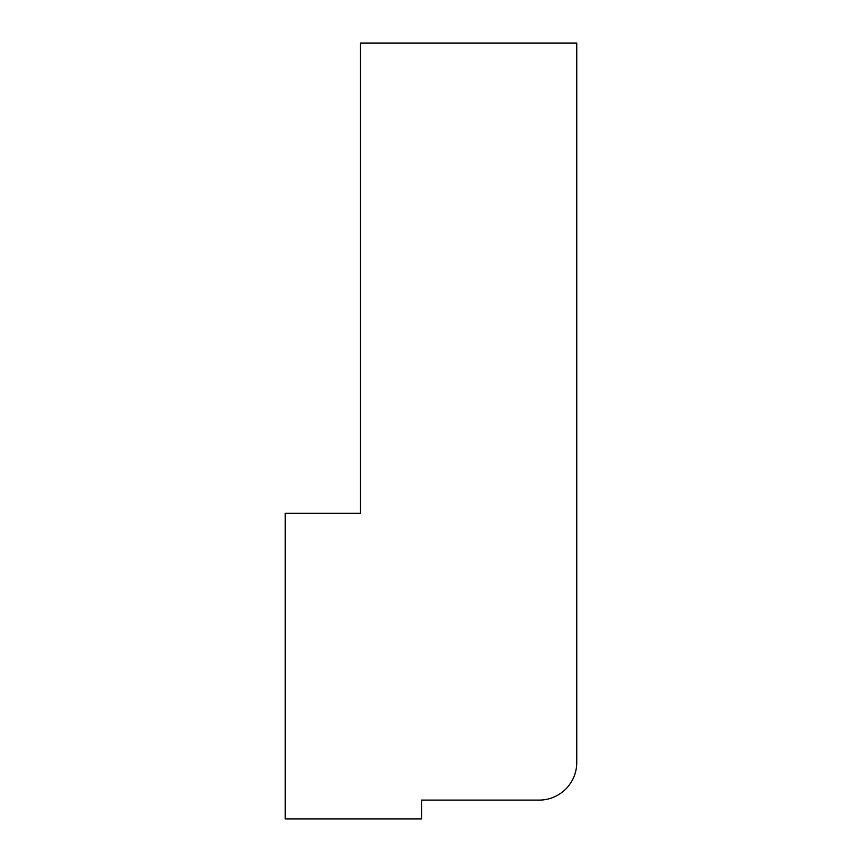 <?xml version="1.0" encoding="UTF-8"?>
<svg xmlns="http://www.w3.org/2000/svg" width="862" height="862" viewBox="0 0 862 862"><rect width="100%" height="100%" fill="white"/><g stroke="black" fill="none" stroke-linecap="round" stroke-linejoin="round"><path stroke-width="1.29" d="M576.753 762.482L576.753 43.1L360.478 43.1L360.478 513.278L285.247 513.278L285.247 818.9L421.593 818.9L421.593 800.098L539.138 800.098A37.616 37.616 0 0 0 576.753 762.482L576.753 536.789"/></g></svg>
